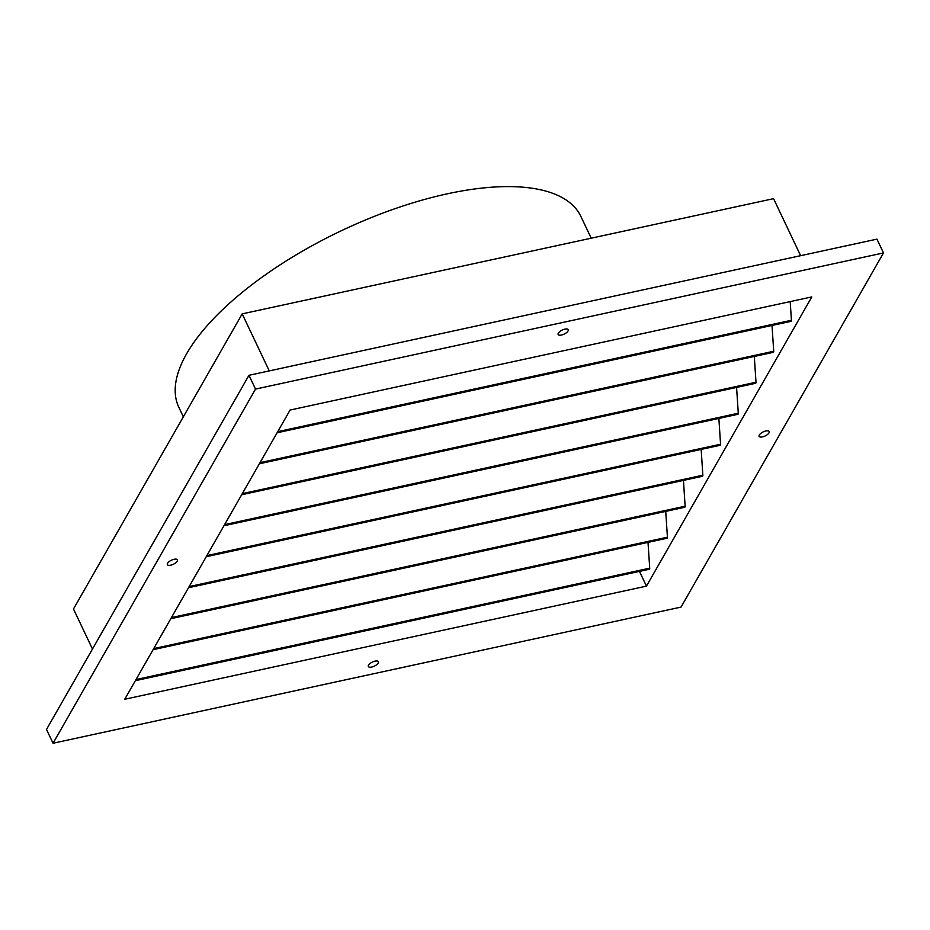 <?xml version="1.0" encoding="UTF-8"?>
<svg xmlns="http://www.w3.org/2000/svg" width="930" height="930" viewBox="0 0 930 930"><rect width="100%" height="100%" fill="white"/><g stroke="black" fill="none" stroke-linecap="round" stroke-linejoin="round"><path stroke-width="1.4" d="M558.349 333.126A5.568 2.244 154.6 0 0 558.151 334.463A5.568 2.244 154.6 0 0 562.801 334.661A5.568 2.244 154.6 0 0 568.009 331.034A5.568 2.244 154.6 0 0 568.207 329.697A5.568 2.244 154.6 0 0 563.557 329.499A5.568 2.244 154.6 0 0 558.349 333.126M759.322 434.984A5.568 2.244 154.6 0 0 759.124 436.321A5.568 2.244 154.6 0 0 763.774 436.507A5.568 2.244 154.6 0 0 768.982 432.88A5.568 2.244 154.6 0 0 769.18 431.543A5.568 2.244 154.6 0 0 764.53 431.357A5.568 2.244 154.6 0 0 759.322 434.984M368.536 665.136A5.568 2.244 154.6 0 0 368.35 666.473A5.568 2.244 154.6 0 0 373 666.671A5.568 2.244 154.6 0 0 378.196 663.044A5.568 2.244 154.6 0 0 378.394 661.707A5.568 2.244 154.6 0 0 373.744 661.509A5.568 2.244 154.6 0 0 368.536 665.136M167.563 563.289A5.568 2.244 154.6 0 0 167.377 564.626A5.568 2.244 154.6 0 0 172.027 564.812A5.568 2.244 154.6 0 0 177.223 561.197A5.568 2.244 154.6 0 0 177.421 559.848A5.568 2.244 154.6 0 0 172.771 559.662A5.568 2.244 154.6 0 0 167.563 563.289M591.213 238.196L580.866 216.411A222.526 89.803 154.6 0 0 394.855 208.739A222.526 89.803 154.6 0 0 186.628 353.76A222.526 89.803 154.6 0 0 178.839 407.317L183.338 416.803M646.455 586.133L811.809 296.914L290.09 410.037L124.748 699.255L646.455 586.133L639.456 571.38M800.637 255.68L773.562 198.66L242.195 313.875L73.47 608.999L92.477 649.024M269.27 370.896L242.195 313.875M135.362 680.679L649.314 569.241A1.395 0.639 -102.2 0 0 649.71 568.172L648.012 542.376M153.078 649.686L667.031 538.249A1.395 0.639 -102.2 0 0 667.426 537.191L665.729 511.395M170.794 618.706L684.747 507.269A1.395 0.639 -102.2 0 0 685.131 506.199L683.445 480.403M188.511 587.714L702.464 476.276A1.395 0.639 -102.2 0 0 702.848 475.207L701.162 449.411M206.228 556.721L720.18 445.284A1.395 0.639 -102.2 0 0 720.564 444.226L718.867 418.43M223.944 525.741L737.897 414.303A1.395 0.639 -102.2 0 0 738.281 413.234L736.583 387.438M241.661 494.748L755.613 383.311A1.395 0.639 -102.2 0 0 755.997 382.242L754.3 356.446M259.377 463.768L773.33 352.331A1.395 0.639 -102.2 0 0 773.713 351.261L772.016 325.465M277.094 432.776L791.035 321.338A1.395 0.639 -102.2 0 0 791.43 320.269L790.198 301.599M681.039 607.081L883.5 252.925L255.518 389.089L53.045 743.244L681.039 607.081M883.5 252.925L876.955 239.138L248.961 375.301L255.518 389.089M53.045 743.244L46.5 729.446L248.961 375.301M277.733 431.648L791.43 320.269M260.016 462.64L773.713 351.261M242.3 493.632L755.997 382.242M224.583 524.613L738.281 413.234M206.867 555.605L720.564 444.226M189.15 586.586L702.848 475.207M171.446 617.578L685.131 506.199M153.729 648.57L667.426 537.191M136.013 679.551L649.71 568.172"/></g></svg>
